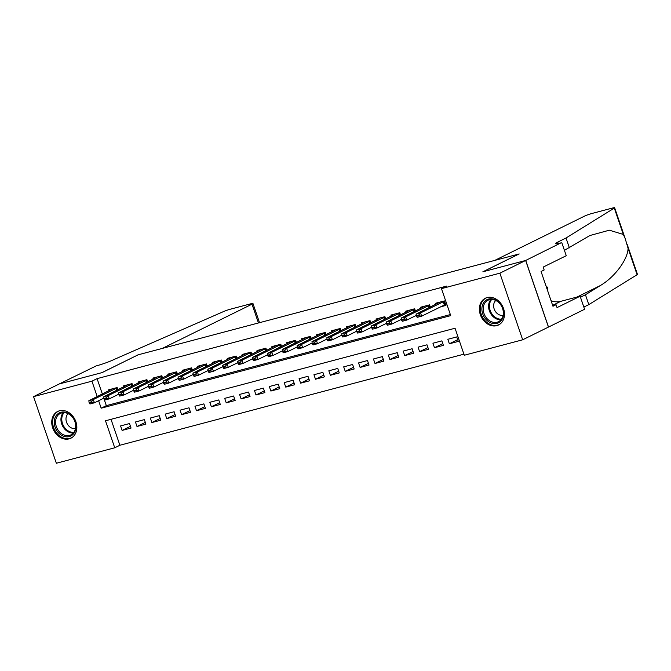 <?xml version="1.0" encoding="UTF-8"?>
<svg xmlns="http://www.w3.org/2000/svg" width="671" height="671" viewBox="0 0 671 671"><rect width="100%" height="100%" fill="white"/><g stroke="black" fill="none" stroke-linecap="round" stroke-linejoin="round"><path stroke-width="1.01" d="M59.484 410.778A14.913 11.919 63.7 0 1 75.471 420.633A14.913 11.919 63.7 0 1 70.883 438.197A14.913 11.919 63.7 0 1 69.096 438.868A14.913 11.919 63.7 0 1 53.11 429.004A14.913 11.919 63.7 0 1 57.698 411.449A14.913 11.919 63.7 0 1 59.484 410.778M487.121 297.563A14.913 11.919 63.7 0 1 503.116 307.419A14.913 11.919 63.7 0 1 498.528 324.982A14.913 11.919 63.7 0 1 496.741 325.653A14.913 11.919 63.7 0 1 480.755 315.789A14.913 11.919 63.7 0 1 485.334 298.234A14.913 11.919 63.7 0 1 487.121 297.563M33.55 396.636L59.316 383.921L102.084 372.606L138.159 354.808L518.943 253.999L482.868 271.789L525.636 260.474L548.442 327.087L522.675 339.794L464.29 355.253L455.047 328.245L105.49 420.784L114.741 447.792L56.356 463.25L33.55 396.636L91.935 381.178L97.211 396.603M111.017 419.325L119.891 445.25L463.921 354.171M119.891 445.25L114.741 447.792M117.937 389.784L117.173 387.553L108.249 389.918L108.61 390.983M132.808 385.842L132.044 383.619L123.12 385.976L123.489 387.041M147.687 381.908L146.924 379.677L138 382.042L138.36 383.107M162.558 377.966L161.795 375.743L152.871 378.1L153.24 379.165M177.438 374.032L176.674 371.801L167.75 374.166L168.111 375.232M192.309 370.09L191.545 367.867L182.621 370.224L182.99 371.289M207.18 366.156L206.416 363.925L197.492 366.291L197.861 367.356M222.059 362.214L221.296 359.991L212.371 362.348L212.732 363.414M236.93 358.28L236.167 356.049L227.243 358.415L227.612 359.48M251.81 354.338L251.046 352.116L242.122 354.473L242.483 355.538M266.681 350.405L265.917 348.174L256.993 350.539L257.362 351.604M281.56 346.462L280.797 344.24L271.872 346.597L272.233 347.662M296.431 342.529L295.668 340.298L286.743 342.663L287.104 343.728M311.302 338.587L310.539 336.364L301.615 338.721L301.984 339.786M326.181 334.653L325.418 332.422L316.494 334.787L316.855 335.852M341.053 330.711L340.289 328.488L331.365 330.845L331.734 331.91M355.932 326.777L355.169 324.546L346.244 326.911L346.605 327.976M370.803 322.835L370.04 320.612L361.115 322.969L361.484 324.034M385.674 318.901L384.911 316.67L375.986 319.035L376.356 320.101M400.553 314.959L399.79 312.736L390.866 315.093L391.227 316.158M415.424 311.025L414.661 308.794L405.737 311.159L406.106 312.225M430.304 307.083L429.541 304.86L420.616 307.217L420.977 308.283M457.681 339.685L449.36 343.787L458.285 341.43L456.741 336.926L447.817 339.291L449.36 343.787M442.81 343.619L434.481 347.729L443.405 345.364L441.87 340.868L432.938 343.225L434.481 347.729M427.939 347.561L419.61 351.663L428.534 349.306L426.991 344.802L418.067 347.167L419.61 351.663M413.059 351.495L404.73 355.605L413.655 353.24L412.12 348.744L403.196 351.101L404.73 355.605M398.188 355.437L389.859 359.539L398.784 357.182L397.24 352.678L388.316 355.043L389.859 359.539M383.309 359.371L374.988 363.481L383.913 361.115L382.369 356.62L373.445 358.977L374.988 363.481M368.438 363.313L360.109 367.414L369.033 365.058L367.49 360.553L358.566 362.919L360.109 367.414M353.567 367.247L345.238 371.357L354.162 368.991L352.619 364.496L343.695 366.852L345.238 371.357M338.687 371.189L330.358 375.29L339.283 372.933L337.748 368.429L328.824 370.795L330.358 375.29M323.816 375.123L315.487 379.232L324.412 376.867L322.868 372.371L313.944 374.728L315.487 379.232M308.937 379.065L300.608 383.166L309.541 380.809L307.997 376.305L299.073 378.67L300.608 383.166M294.066 382.998L285.737 387.108L294.661 384.743L293.118 380.247L284.194 382.604L285.737 387.108M279.186 386.941L270.866 391.042L279.79 388.685L278.247 384.181L269.323 386.546L270.866 391.042M264.315 390.874L255.986 394.984L264.911 392.619L263.376 388.123L254.452 390.48L255.986 394.984M249.444 394.816L241.115 398.918L250.04 396.561L248.496 392.057L239.572 394.422L241.115 398.918M234.565 398.75L226.236 402.86L235.16 400.495L233.625 395.999L224.701 398.356L226.236 402.86M219.694 402.692L211.365 406.794L220.289 404.437L218.746 399.933L209.822 402.298L211.365 406.794M204.814 406.626L196.494 410.736L205.418 408.371L203.875 403.875L194.951 406.232L196.494 410.736M189.943 410.568L181.615 414.67L190.539 412.313L188.996 407.809L180.071 410.174L181.615 414.67M175.072 414.502L166.744 418.612L175.668 416.246L174.124 411.751L165.2 414.108L166.744 418.612M160.193 418.444L151.864 422.545L160.788 420.189L159.253 415.685L150.329 418.05L151.864 422.545M145.322 422.378L136.993 426.488L145.917 424.122L144.374 419.627L135.45 421.984L136.993 426.488M129.503 423.56L120.579 425.926L122.122 430.421L131.046 428.064L129.503 423.56M98.62 400.721L101.178 408.186L450.727 315.638L441.484 288.639L446.634 286.098L97.085 378.637L102.369 394.062M103.779 398.18L106.328 405.645L450.358 314.565M440.503 306.865L445.955 305.422L444.412 300.918L435.487 303.284L435.856 304.349M525.636 260.474L499.87 273.181L522.675 339.794M97.085 378.637L91.935 381.178M441.484 288.639L499.87 273.181M106.328 405.645L101.178 408.186M130.442 426.32L122.122 430.421M444.831 304.751L445.653 304.533M416.322 315.815L416.506 316.351L418.738 315.764L418.553 315.227L416.322 315.815L416.087 314.095L440.017 302.084M444.504 301.178L420.549 312.921L421.656 316.158L417.194 317.341L416.506 316.351M445.611 304.424L421.656 316.158L418.738 315.764M416.087 314.095L420.549 312.921L418.553 315.227M484.135 302A12.908 10.308 63.7 0 1 499.375 302.822A12.908 10.308 63.7 0 1 501.38 320.394A12.908 10.308 63.7 0 1 486.139 319.581A12.908 10.308 63.7 0 1 484.135 302M501.254 319.463A11.952 9.545 -116.3 0 0 500.742 304.852A11.952 9.545 -116.3 0 0 487.985 300.231A11.952 9.545 -116.3 0 0 485.284 302.428A11.952 9.545 -116.3 0 0 485.804 317.039A11.952 9.545 -116.3 0 0 498.561 321.661A11.952 9.545 -116.3 0 0 501.254 319.463M495.768 300.465A8.505 6.802 -116.3 0 0 495.114 301.17A8.505 6.802 -116.3 0 0 494.972 310.765A8.505 6.802 -116.3 0 0 503.107 315.345M486.685 297.689A14.812 11.843 -116.3 0 0 486.207 297.907A14.812 11.843 -116.3 0 0 482.86 300.642A14.812 11.843 -116.3 0 0 483.497 318.75A14.812 11.843 -116.3 0 0 499.308 324.487A14.812 11.843 -116.3 0 0 499.778 324.244M547.477 290.249L547.779 287.733L545.942 285.779M546.781 288.22L547.779 287.733M56.49 415.223A12.908 10.308 63.7 0 1 71.73 416.037A12.908 10.308 63.7 0 1 73.735 433.609A12.908 10.308 63.7 0 1 58.503 432.795A12.908 10.308 63.7 0 1 56.49 415.223M73.617 432.678A11.952 9.545 -116.3 0 0 73.097 418.067A11.952 9.545 -116.3 0 0 60.348 413.445A11.952 9.545 -116.3 0 0 57.647 415.643A11.952 9.545 -116.3 0 0 58.167 430.254A11.952 9.545 -116.3 0 0 70.916 434.875A11.952 9.545 -116.3 0 0 73.617 432.678M68.123 413.68A8.505 6.802 -116.3 0 0 67.469 414.384A8.505 6.802 -116.3 0 0 67.335 423.98A8.505 6.802 -116.3 0 0 75.462 428.559M59.04 410.904A14.812 11.843 -116.3 0 0 58.562 411.13A14.812 11.843 -116.3 0 0 55.215 413.856A14.812 11.843 -116.3 0 0 55.852 431.965A14.812 11.843 -116.3 0 0 71.671 437.702A14.812 11.843 -116.3 0 0 72.132 437.458M494.779 260.398L584.449 216.163A5.737 0.554 -18.9 0 1 592.007 213.462L612.313 208.085A5.737 0.554 -18.9 0 1 614.644 207.75A5.737 0.554 -18.9 0 1 614.292 208.094L566.014 238.004L557.769 242.072A13.386 1.283 -18.9 0 0 555.521 243.648A13.386 1.283 -18.9 0 0 560.964 242.877L525.712 260.449L483.095 271.73L519.169 253.94L494.779 260.398M627.1 244.143L637.45 274.364A5.737 0.554 161.1 0 1 637.098 274.716L588.819 304.617L585.447 294.762L600.251 285.594C614.561 277.308 627.704 259.727 628.081 248.371L625.137 238.398L623.309 234.439L609.335 230.195L589.884 235.529L564.412 250.317M569.394 247.859L566.014 238.004M588.819 304.617L583.837 307.075M580.465 297.219L585.447 294.762M525.712 260.449L548.517 327.062L584.592 309.272L580.121 296.221L557.031 307.603L556.049 304.726L552.736 305.599M561.786 242.659L566.257 255.71L543.166 267.1L544.156 269.977L541.061 271.503L552.954 306.253L556.049 304.726M580.121 296.221L560.713 301.354A21.506 17.186 63.7 0 1 551.067 300.734M137.932 354.867L162.332 348.408L252.002 304.181A5.737 0.554 -18.9 0 0 252.967 303.502A5.737 0.554 -18.9 0 0 250.635 303.837L230.329 309.214A5.737 0.554 -18.9 0 0 223.644 311.52L113.768 359.614A13.386 1.283 161.1 0 1 96.138 365.93L59.249 383.955L101.858 372.665L137.949 354.909M401.443 319.757L401.635 320.293L403.867 319.706L403.674 319.161L401.443 319.757L401.208 318.037L425.137 306.018M429.625 305.12L405.67 316.855L406.777 320.092L402.315 321.275L401.635 320.293M416.263 315.42L406.777 320.092L403.867 319.706M401.208 318.037L405.67 316.855L403.674 319.161M386.571 323.69L386.756 324.227L388.987 323.64L388.803 323.103L386.571 323.69L386.337 321.971L410.266 309.96M414.753 309.054L390.799 320.797L391.906 324.034L387.444 325.217L386.756 324.227M401.392 319.354L391.906 324.034L388.987 323.64M386.337 321.971L390.799 320.797L388.803 323.103M371.7 327.633L371.885 328.169L374.116 327.582L373.932 327.037L371.7 327.633L371.457 325.913L395.387 313.894M399.882 312.996L375.919 324.73L377.035 327.968L372.573 329.151L371.885 328.169M386.513 323.296L377.035 327.968L374.116 327.582M371.457 325.913L375.919 324.73L373.932 327.037M356.821 331.566L357.006 332.103L359.237 331.516L359.052 330.979L356.821 331.566L356.586 329.847L380.516 317.836M385.003 316.93L361.048 328.673L362.155 331.91L357.693 333.093L357.006 332.103M371.642 327.23L362.155 331.91L359.237 331.516M356.586 329.847L361.048 328.673L359.052 330.979M341.95 335.508L342.135 336.045L344.366 335.458L344.181 334.913L341.95 335.508L341.707 333.789L365.645 321.77M370.132 320.872L346.169 332.606L347.284 335.844L342.822 337.027L342.135 336.045M356.771 331.172L347.284 335.844L344.366 335.458M341.707 333.789L346.169 332.606L344.181 334.913M327.071 339.442L327.255 339.979L329.486 339.392L329.302 338.855L327.071 339.442L326.836 337.723L350.765 325.712M355.253 324.806L331.298 336.548L332.405 339.786L327.943 340.969L327.255 339.979M341.891 335.106L332.405 339.786L329.486 339.392M326.836 337.723L331.298 336.548L329.302 338.855M312.2 343.384L312.384 343.921L314.615 343.334L314.431 342.789L312.2 343.384L311.965 341.665L335.894 329.646M340.382 328.748L316.427 340.482L317.534 343.72L313.072 344.902L312.384 343.921M327.02 339.048L317.534 343.72L314.615 343.334M311.965 341.665L316.427 340.482L314.431 342.789M297.328 347.318L297.513 347.855L299.744 347.268L299.56 346.731L297.328 347.318L297.085 345.599L321.015 333.588M325.51 332.682L301.547 344.424L302.663 347.662L298.192 348.845L297.513 347.855M312.141 342.982L302.663 347.662L299.744 347.268M297.085 345.599L301.547 344.424L299.56 346.731M282.449 351.26L282.634 351.797L284.865 351.21L284.68 350.665L282.449 351.26L282.214 349.541L306.144 337.521M310.631 336.624L286.676 348.358L287.784 351.596L283.321 352.778L282.634 351.797M297.27 346.924L287.784 351.596L284.865 351.21M282.214 349.541L286.676 348.358L284.68 350.665M267.578 355.194L267.763 355.731L269.994 355.144L269.809 354.607L267.578 355.194L267.335 353.474L291.273 341.464M295.76 340.558L271.797 352.3L272.912 355.538L268.45 356.72L267.763 355.731M282.399 350.858L272.912 355.538L269.994 355.144M267.335 353.474L271.797 352.3L269.809 354.607M252.699 359.136L252.883 359.673L255.114 359.086L254.93 358.54L252.699 359.136L252.464 357.417L276.393 345.397M280.881 344.5L256.926 356.234L258.033 359.471L253.571 360.654L252.883 359.673M267.519 354.8L258.033 359.471L255.114 359.086M252.464 357.417L256.926 356.234L254.93 358.54M237.828 363.07L238.012 363.607L240.243 363.019L240.059 362.483L237.828 363.07L237.593 361.35L261.522 349.339M266.01 348.434L242.055 360.176L243.162 363.414L238.7 364.596L238.012 363.607M252.648 358.733L243.162 363.414L240.243 363.019M237.593 361.35L242.055 360.176L240.059 362.483M222.948 367.012L223.141 367.549L225.372 366.953L225.188 366.416L222.948 367.012L222.713 365.292L246.643 353.273M251.13 352.376L227.175 364.11L228.283 367.347L223.82 368.53L223.141 367.549M237.769 362.675L228.283 367.347L225.372 366.953M222.713 365.292L227.175 364.11L225.188 366.416M208.077 370.946L208.262 371.482L210.493 370.895L210.308 370.358L208.077 370.946L207.842 369.226L231.772 357.215M236.259 356.309L212.304 368.052L213.412 371.289L208.949 372.472L208.262 371.482M222.898 366.609L213.412 371.289L210.493 370.895M207.842 369.226L212.304 368.052L210.308 370.358M193.206 374.888L193.391 375.425L195.622 374.829L195.437 374.292L193.206 374.888L192.963 373.168L216.901 361.149M221.388 360.252L197.425 371.986L198.541 375.223L194.078 376.406L193.391 375.425M208.027 370.551L198.541 375.223L195.622 374.829M192.963 373.168L197.425 371.986L195.437 374.292M178.327 378.821L178.511 379.358L180.742 378.771L180.558 378.234L178.327 378.821L178.092 377.102L202.021 365.091M206.509 364.185L182.554 375.928L183.661 379.165L179.199 380.348L178.511 379.358M193.147 374.485L183.661 379.165L180.742 378.771M178.092 377.102L182.554 375.928L180.558 378.234M163.456 382.764L163.64 383.3L165.871 382.705L165.687 382.168L163.456 382.764L163.212 381.044L187.15 369.025M191.638 368.127L167.675 379.861L168.79 383.099L164.328 384.282L163.64 383.3M178.276 378.427L168.79 383.099L165.871 382.705M163.212 381.044L167.675 379.861L165.687 382.168M148.576 386.697L148.761 387.234L150.992 386.647L150.807 386.11L148.576 386.697L148.341 384.978L172.271 372.967M176.758 372.061L152.803 383.804L153.911 387.041L149.448 388.224L148.761 387.234M163.397 382.361L153.911 387.041L150.992 386.647M148.341 384.978L152.803 383.804L150.807 386.11M133.705 390.639L133.89 391.176L136.121 390.581L135.936 390.044L133.705 390.639L133.47 388.92L157.4 376.901M161.887 376.003L137.932 387.737L139.04 390.975L134.577 392.158L133.89 391.176M148.526 386.303L139.04 390.975L136.121 390.581M133.47 388.92L137.932 387.737L135.936 390.044M118.834 394.573L119.019 395.11L121.25 394.523L121.065 393.986L118.834 394.573L118.591 392.854L142.52 380.843M147.016 379.937L123.053 391.679L124.169 394.917L119.706 396.1L119.019 395.11M133.646 390.237L124.169 394.917L121.25 394.523M118.591 392.854L123.053 391.679L121.065 393.986M103.955 398.515L104.139 399.052L106.37 398.457L106.186 397.92L103.955 398.515L103.72 396.796L127.649 384.777M132.137 383.879L108.182 395.613L109.289 398.851L104.827 400.033L104.139 399.052M118.775 394.179L109.289 398.851L106.37 398.457M103.72 396.796L108.182 395.613L106.186 397.92M89.084 402.449L89.268 402.986L91.499 402.399L91.315 401.862L89.084 402.449L88.84 400.73L112.778 388.719M117.266 387.813L93.303 399.555L94.418 402.793L89.956 403.976L89.268 402.986M103.904 398.113L94.418 402.793L91.499 402.399M88.84 400.73L93.303 399.555L91.315 401.862M443.221 301.732L444.328 304.97M443.606 301.564L444.714 304.802M500.977 319.799A11.952 9.545 63.7 0 1 490.199 312.761A11.952 9.545 63.7 0 1 490.66 299.786A11.952 9.545 63.7 0 1 490.937 299.442M491.751 299.434A11.558 9.235 -116.3 0 0 491.432 299.811A11.558 9.235 -116.3 0 0 491.004 312.401A11.558 9.235 -116.3 0 0 501.48 319.161M73.332 433.013A11.952 9.545 63.7 0 1 62.554 425.976A11.952 9.545 63.7 0 1 63.015 413A11.952 9.545 63.7 0 1 63.3 412.657M64.106 412.648A11.558 9.235 -116.3 0 0 63.787 413.026A11.558 9.235 -116.3 0 0 63.368 425.615A11.558 9.235 -116.3 0 0 73.835 432.376M558.264 243.514L557.769 242.072M637.098 274.716L628.081 248.371M623.309 234.439L614.292 208.094M600.251 285.594L577.06 297.027M552.644 305.339L560.713 301.354M258.436 322.969L252.002 304.181M428.35 305.674L429.046 307.704M428.727 305.498L429.423 307.519M413.47 309.608L414.166 311.646M413.856 309.44L414.544 311.461M398.599 313.55L399.295 315.58M398.977 313.374L399.673 315.395M383.72 317.484L384.424 319.522M384.106 317.316L384.802 319.337M368.849 321.426L369.545 323.456M369.235 321.25L369.922 323.271M353.978 325.36L354.674 327.398M354.355 325.192L355.051 327.213M339.098 329.302L339.794 331.331M339.484 329.125L340.172 331.147M324.227 333.235L324.923 335.274M324.605 333.068L325.301 335.089M309.348 337.178L310.044 339.207M309.734 337.001L310.43 339.023M294.477 341.111L295.173 343.149M294.863 340.943L295.55 342.965M279.606 345.053L280.302 347.083M279.983 344.877L280.679 346.899M264.726 348.987L265.422 351.025M265.112 348.819L265.8 350.841M249.855 352.929L250.551 354.959M250.233 352.753L250.929 354.774M234.976 356.863L235.672 358.901M235.362 356.695L236.049 358.717M220.105 360.805L220.801 362.835M220.491 360.629L221.178 362.65M205.234 364.739L205.93 366.777M205.611 364.571L206.307 366.592M190.354 368.681L191.05 370.711M190.74 368.505L191.428 370.526M175.483 372.615L176.179 374.653M175.861 372.447L176.557 374.468M160.604 376.557L161.3 378.587M160.99 376.381L161.677 378.402M145.733 380.491L146.429 382.529M146.11 380.323L146.806 382.344M130.853 384.433L131.558 386.462M131.239 384.257L131.935 386.278M115.982 388.366L116.679 390.405M116.368 388.199L117.056 390.22M625.003 238.004L614.644 207.75M252.967 303.502L259.534 322.676"/></g></svg>
